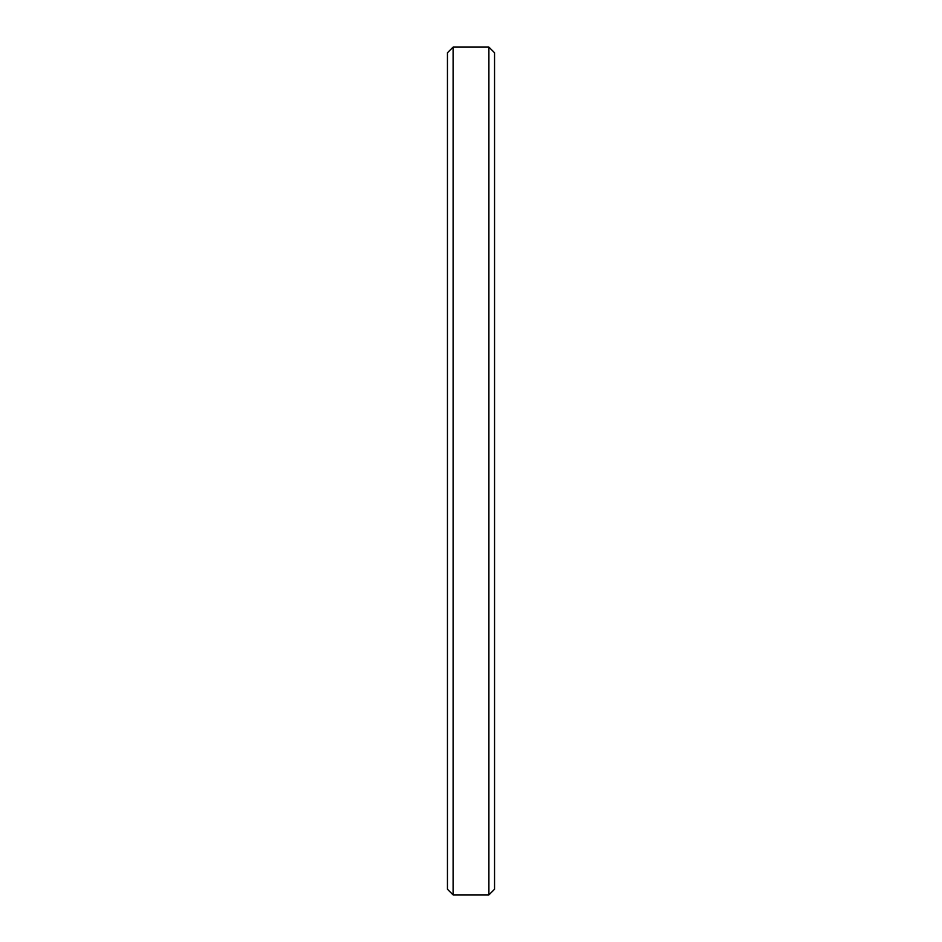 <?xml version="1.0" encoding="UTF-8"?>
<svg xmlns="http://www.w3.org/2000/svg" width="942" height="942" viewBox="0 0 942 942"><rect width="100%" height="100%" fill="white"/><g stroke="black" fill="none" stroke-linecap="round" stroke-linejoin="round"><path stroke-width="1.41" d="M494.55 52.752L488.898 47.1L453.102 47.1L447.45 52.752L447.45 889.248L453.102 894.9L453.102 47.1L453.102 894.9L488.898 894.9L494.55 889.248L494.55 52.752L488.898 47.1L488.898 894.9L488.898 47.1L453.102 47.1L488.898 47.1L494.55 52.752L494.55 889.248L488.898 894.9L453.102 894.9L447.45 889.248L447.45 52.752L453.102 47.1L447.45 52.752"/></g></svg>
